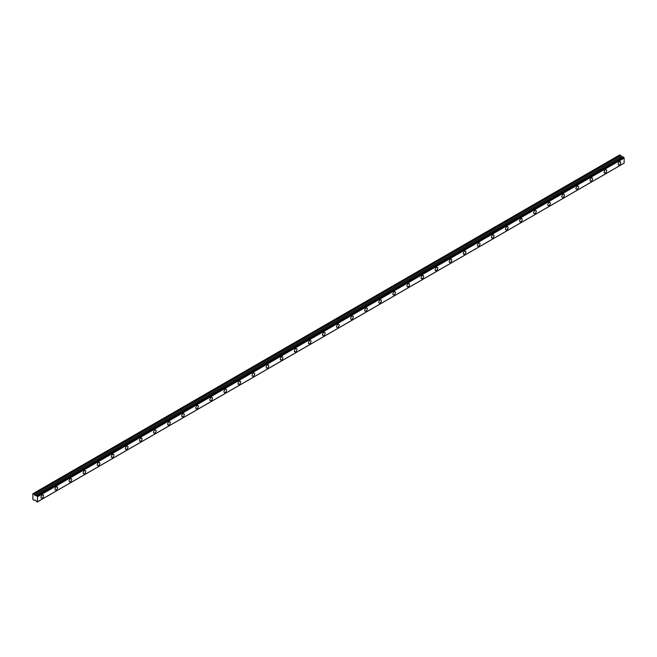 <?xml version="1.0" encoding="UTF-8"?>
<svg xmlns="http://www.w3.org/2000/svg" width="657" height="657" viewBox="0 0 657 657"><rect width="100%" height="100%" fill="white"/><g stroke="black" fill="none" stroke-linecap="round" stroke-linejoin="round"><path stroke-width="0.99" d="M619.461 164.784A1.823 1.051 120 0 0 620.651 163.174A1.823 1.051 120 0 0 620.372 161.712A1.823 1.051 120 0 0 619.461 161.803A1.823 1.051 120 0 0 618.262 163.412A1.823 1.051 120 0 0 618.541 164.874A1.823 1.051 120 0 0 619.461 164.784M42.237 498.039A1.823 1.051 120 0 0 43.428 496.429A1.823 1.051 120 0 0 43.148 494.967A1.823 1.051 120 0 0 42.237 495.058A1.823 1.051 120 0 0 41.046 496.667A1.823 1.051 120 0 0 41.325 498.129A1.823 1.051 120 0 0 42.237 498.039M56.313 489.917A1.823 1.051 120 0 0 57.504 488.307A1.823 1.051 120 0 0 57.225 486.845A1.823 1.051 120 0 0 56.313 486.936A1.823 1.051 120 0 0 55.122 488.537A1.823 1.051 120 0 0 55.402 490.007A1.823 1.051 120 0 0 56.313 489.917M70.389 481.786A1.823 1.051 120 0 0 71.588 480.177A1.823 1.051 120 0 0 71.309 478.715A1.823 1.051 120 0 0 70.389 478.805A1.823 1.051 120 0 0 69.199 480.415A1.823 1.051 120 0 0 69.478 481.877A1.823 1.051 120 0 0 70.389 481.786M84.474 473.656A1.823 1.051 120 0 0 85.665 472.046A1.823 1.051 120 0 0 85.385 470.584A1.823 1.051 120 0 0 84.474 470.675A1.823 1.051 120 0 0 83.283 472.284A1.823 1.051 120 0 0 83.562 473.746A1.823 1.051 120 0 0 84.474 473.656M98.55 465.526A1.823 1.051 120 0 0 99.741 463.916A1.823 1.051 120 0 0 99.462 462.454A1.823 1.051 120 0 0 98.55 462.544A1.823 1.051 120 0 0 97.359 464.154A1.823 1.051 120 0 0 97.638 465.616A1.823 1.051 120 0 0 98.55 465.526M112.626 457.403A1.823 1.051 120 0 0 113.817 455.794A1.823 1.051 120 0 0 113.538 454.332A1.823 1.051 120 0 0 112.626 454.422A1.823 1.051 120 0 0 111.435 456.032A1.823 1.051 120 0 0 111.715 457.494A1.823 1.051 120 0 0 112.626 457.403M126.711 449.273A1.823 1.051 120 0 0 127.901 447.663A1.823 1.051 120 0 0 127.622 446.202A1.823 1.051 120 0 0 126.711 446.292A1.823 1.051 120 0 0 125.512 447.902A1.823 1.051 120 0 0 125.791 449.363A1.823 1.051 120 0 0 126.711 449.273M140.787 441.143A1.823 1.051 120 0 0 141.978 439.533A1.823 1.051 120 0 0 141.698 438.071A1.823 1.051 120 0 0 140.787 438.162A1.823 1.051 120 0 0 139.596 439.771A1.823 1.051 120 0 0 139.875 441.233A1.823 1.051 120 0 0 140.787 441.143M154.863 433.012A1.823 1.051 120 0 0 156.054 431.411A1.823 1.051 120 0 0 155.775 429.941A1.823 1.051 120 0 0 154.863 430.031A1.823 1.051 120 0 0 153.672 431.641A1.823 1.051 120 0 0 153.952 433.103A1.823 1.051 120 0 0 154.863 433.012M168.939 424.89A1.823 1.051 120 0 0 170.138 423.28A1.823 1.051 120 0 0 169.859 421.819A1.823 1.051 120 0 0 168.939 421.909A1.823 1.051 120 0 0 167.749 423.519A1.823 1.051 120 0 0 168.028 424.98A1.823 1.051 120 0 0 168.939 424.89M183.024 416.76A1.823 1.051 120 0 0 184.215 415.15A1.823 1.051 120 0 0 183.935 413.688A1.823 1.051 120 0 0 183.024 413.779A1.823 1.051 120 0 0 181.833 415.388A1.823 1.051 120 0 0 182.112 416.85A1.823 1.051 120 0 0 183.024 416.76M197.1 408.629A1.823 1.051 120 0 0 198.291 407.02A1.823 1.051 120 0 0 198.012 405.558A1.823 1.051 120 0 0 197.1 405.648A1.823 1.051 120 0 0 195.909 407.258A1.823 1.051 120 0 0 196.188 408.72A1.823 1.051 120 0 0 197.1 408.629M211.176 400.499A1.823 1.051 120 0 0 212.367 398.898A1.823 1.051 120 0 0 212.088 397.436A1.823 1.051 120 0 0 211.176 397.526A1.823 1.051 120 0 0 209.985 399.127A1.823 1.051 120 0 0 210.265 400.589A1.823 1.051 120 0 0 211.176 400.499M225.261 392.377A1.823 1.051 120 0 0 226.451 390.767A1.823 1.051 120 0 0 226.172 389.305A1.823 1.051 120 0 0 225.261 389.396A1.823 1.051 120 0 0 224.062 391.005A1.823 1.051 120 0 0 224.341 392.467A1.823 1.051 120 0 0 225.261 392.377M239.337 384.246A1.823 1.051 120 0 0 240.528 382.637A1.823 1.051 120 0 0 240.248 381.175A1.823 1.051 120 0 0 239.337 381.265A1.823 1.051 120 0 0 238.146 382.875A1.823 1.051 120 0 0 238.425 384.337A1.823 1.051 120 0 0 239.337 384.246M253.413 376.116A1.823 1.051 120 0 0 254.604 374.506A1.823 1.051 120 0 0 254.325 373.045A1.823 1.051 120 0 0 253.413 373.135A1.823 1.051 120 0 0 252.222 374.745A1.823 1.051 120 0 0 252.502 376.206A1.823 1.051 120 0 0 253.413 376.116M267.489 367.994A1.823 1.051 120 0 0 268.688 366.384A1.823 1.051 120 0 0 268.409 364.922A1.823 1.051 120 0 0 267.489 365.013A1.823 1.051 120 0 0 266.299 366.614A1.823 1.051 120 0 0 266.578 368.084A1.823 1.051 120 0 0 267.489 367.994M281.574 359.864A1.823 1.051 120 0 0 282.765 358.254A1.823 1.051 120 0 0 282.485 356.792A1.823 1.051 120 0 0 281.574 356.882A1.823 1.051 120 0 0 280.383 358.492A1.823 1.051 120 0 0 280.662 359.954A1.823 1.051 120 0 0 281.574 359.864M295.65 351.733A1.823 1.051 120 0 0 296.841 350.124A1.823 1.051 120 0 0 296.562 348.662A1.823 1.051 120 0 0 295.65 348.752A1.823 1.051 120 0 0 294.459 350.362A1.823 1.051 120 0 0 294.738 351.824A1.823 1.051 120 0 0 295.65 351.733M309.726 343.603A1.823 1.051 120 0 0 310.917 341.993A1.823 1.051 120 0 0 310.638 340.531A1.823 1.051 120 0 0 309.726 340.622A1.823 1.051 120 0 0 308.535 342.231A1.823 1.051 120 0 0 308.815 343.693A1.823 1.051 120 0 0 309.726 343.603M323.811 335.481A1.823 1.051 120 0 0 325.001 333.871A1.823 1.051 120 0 0 324.722 332.409A1.823 1.051 120 0 0 323.811 332.499A1.823 1.051 120 0 0 322.612 334.109A1.823 1.051 120 0 0 322.891 335.571A1.823 1.051 120 0 0 323.811 335.481M337.887 327.35A1.823 1.051 120 0 0 339.078 325.741A1.823 1.051 120 0 0 338.798 324.279A1.823 1.051 120 0 0 337.887 324.369A1.823 1.051 120 0 0 336.696 325.979A1.823 1.051 120 0 0 336.975 327.441A1.823 1.051 120 0 0 337.887 327.35M351.963 319.22A1.823 1.051 120 0 0 353.154 317.61A1.823 1.051 120 0 0 352.875 316.148A1.823 1.051 120 0 0 351.963 316.239A1.823 1.051 120 0 0 350.772 317.848A1.823 1.051 120 0 0 351.052 319.31A1.823 1.051 120 0 0 351.963 319.22M366.039 311.09A1.823 1.051 120 0 0 367.238 309.488A1.823 1.051 120 0 0 366.959 308.018A1.823 1.051 120 0 0 366.039 308.108A1.823 1.051 120 0 0 364.849 309.718A1.823 1.051 120 0 0 365.128 311.18A1.823 1.051 120 0 0 366.039 311.09M380.124 302.967A1.823 1.051 120 0 0 381.315 301.358A1.823 1.051 120 0 0 381.035 299.896A1.823 1.051 120 0 0 380.124 299.986A1.823 1.051 120 0 0 378.933 301.596A1.823 1.051 120 0 0 379.212 303.058A1.823 1.051 120 0 0 380.124 302.967M394.2 294.837A1.823 1.051 120 0 0 395.391 293.227A1.823 1.051 120 0 0 395.112 291.765A1.823 1.051 120 0 0 394.2 291.856A1.823 1.051 120 0 0 393.009 293.465A1.823 1.051 120 0 0 393.288 294.927A1.823 1.051 120 0 0 394.2 294.837M408.276 286.707A1.823 1.051 120 0 0 409.467 285.097A1.823 1.051 120 0 0 409.188 283.635A1.823 1.051 120 0 0 408.276 283.725A1.823 1.051 120 0 0 407.085 285.335A1.823 1.051 120 0 0 407.365 286.797A1.823 1.051 120 0 0 408.276 286.707M422.361 278.576A1.823 1.051 120 0 0 423.551 276.975A1.823 1.051 120 0 0 423.272 275.513A1.823 1.051 120 0 0 422.361 275.603A1.823 1.051 120 0 0 421.162 277.205A1.823 1.051 120 0 0 421.441 278.667A1.823 1.051 120 0 0 422.361 278.576M436.437 270.454A1.823 1.051 120 0 0 437.628 268.844A1.823 1.051 120 0 0 437.348 267.383A1.823 1.051 120 0 0 436.437 267.473A1.823 1.051 120 0 0 435.246 269.083A1.823 1.051 120 0 0 435.525 270.544A1.823 1.051 120 0 0 436.437 270.454M450.513 262.324A1.823 1.051 120 0 0 451.704 260.714A1.823 1.051 120 0 0 451.425 259.252A1.823 1.051 120 0 0 450.513 259.343A1.823 1.051 120 0 0 449.322 260.952A1.823 1.051 120 0 0 449.602 262.414A1.823 1.051 120 0 0 450.513 262.324M464.589 254.193A1.823 1.051 120 0 0 465.788 252.584A1.823 1.051 120 0 0 465.509 251.122A1.823 1.051 120 0 0 464.589 251.212A1.823 1.051 120 0 0 463.399 252.822A1.823 1.051 120 0 0 463.678 254.284A1.823 1.051 120 0 0 464.589 254.193M478.674 246.071A1.823 1.051 120 0 0 479.865 244.461A1.823 1.051 120 0 0 479.585 243A1.823 1.051 120 0 0 478.674 243.09A1.823 1.051 120 0 0 477.483 244.691A1.823 1.051 120 0 0 477.762 246.161A1.823 1.051 120 0 0 478.674 246.071M492.75 237.941A1.823 1.051 120 0 0 493.941 236.331A1.823 1.051 120 0 0 493.662 234.869A1.823 1.051 120 0 0 492.75 234.96A1.823 1.051 120 0 0 491.559 236.569A1.823 1.051 120 0 0 491.838 238.031A1.823 1.051 120 0 0 492.75 237.941M506.826 229.81A1.823 1.051 120 0 0 508.017 228.201A1.823 1.051 120 0 0 507.738 226.739A1.823 1.051 120 0 0 506.826 226.829A1.823 1.051 120 0 0 505.635 228.439A1.823 1.051 120 0 0 505.915 229.901A1.823 1.051 120 0 0 506.826 229.81M520.911 221.68A1.823 1.051 120 0 0 522.101 220.07A1.823 1.051 120 0 0 521.822 218.609A1.823 1.051 120 0 0 520.911 218.699A1.823 1.051 120 0 0 519.712 220.309A1.823 1.051 120 0 0 519.991 221.77A1.823 1.051 120 0 0 520.911 221.68M534.987 213.558A1.823 1.051 120 0 0 536.178 211.948A1.823 1.051 120 0 0 535.898 210.486A1.823 1.051 120 0 0 534.987 210.577A1.823 1.051 120 0 0 533.796 212.186A1.823 1.051 120 0 0 534.075 213.648A1.823 1.051 120 0 0 534.987 213.558M549.063 205.427A1.823 1.051 120 0 0 550.254 203.818A1.823 1.051 120 0 0 549.975 202.356A1.823 1.051 120 0 0 549.063 202.446A1.823 1.051 120 0 0 547.872 204.056A1.823 1.051 120 0 0 548.152 205.518A1.823 1.051 120 0 0 549.063 205.427M563.139 197.297A1.823 1.051 120 0 0 564.338 195.687A1.823 1.051 120 0 0 564.059 194.226A1.823 1.051 120 0 0 563.139 194.316A1.823 1.051 120 0 0 561.949 195.926A1.823 1.051 120 0 0 562.228 197.387A1.823 1.051 120 0 0 563.139 197.297M577.224 189.167A1.823 1.051 120 0 0 578.415 187.565A1.823 1.051 120 0 0 578.135 186.095A1.823 1.051 120 0 0 577.224 186.186A1.823 1.051 120 0 0 576.033 187.795A1.823 1.051 120 0 0 576.312 189.257A1.823 1.051 120 0 0 577.224 189.167M591.3 181.045A1.823 1.051 120 0 0 592.491 179.435A1.823 1.051 120 0 0 592.212 177.973A1.823 1.051 120 0 0 591.3 178.063A1.823 1.051 120 0 0 590.109 179.673A1.823 1.051 120 0 0 590.388 181.135A1.823 1.051 120 0 0 591.3 181.045M605.376 172.914A1.823 1.051 120 0 0 606.567 171.305A1.823 1.051 120 0 0 606.288 169.843A1.823 1.051 120 0 0 605.376 169.933A1.823 1.051 120 0 0 604.185 171.543A1.823 1.051 120 0 0 604.465 173.005A1.823 1.051 120 0 0 605.376 172.914M37.465 501.825L37.014 502.071L35.823 500.65L34.731 500.018L34 500.33L32.85 499.336L32.85 493.76L619.74 154.929L33.121 493.604L34.082 494.187L620.684 155.512L619.74 154.929M622.68 157.13L35.905 495.895L34.082 494.187M35.905 495.895L622.516 157.22L620.684 155.512M624.15 163.108L37.539 501.784L624.125 163.158L624.15 158.058L623.107 156.892L36.537 495.567L623.156 156.892M624.093 157.943L37.482 496.618L37.079 495.945L623.69 157.269M623.616 157.163L37.079 495.945M37.014 495.838L36.48 495.583M35.823 495.887L622.434 157.212M34.082 500.338L34.649 500.01L34.082 500.338M37.482 496.618L37.482 501.833M34.731 495.255L621.333 156.58M37.539 496.733L624.15 158.058M620.602 155.422L34 494.097M621.251 156.489L34.649 495.164M623.107 156.892L36.496 495.567M624.125 163.158L37.523 501.833M619.723 154.929L33.113 493.604"/></g></svg>
